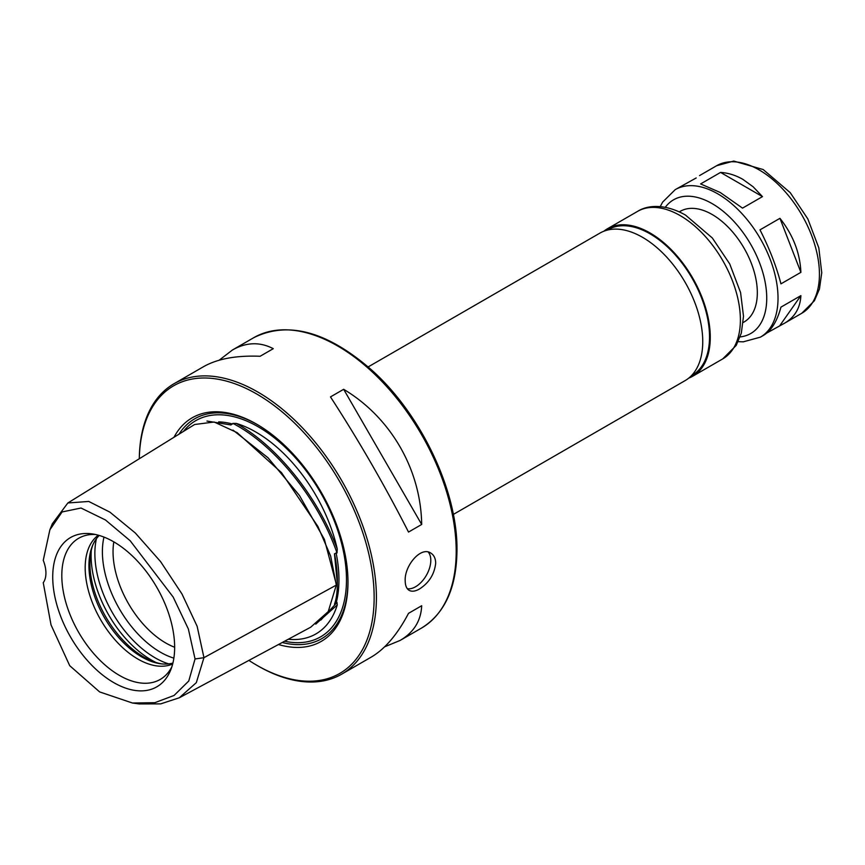 <?xml version="1.0" encoding="UTF-8"?>
<svg xmlns="http://www.w3.org/2000/svg" width="865" height="865" viewBox="0 0 865 865"><rect width="100%" height="100%" fill="white"/><g stroke="black" fill="none" stroke-linecap="round" stroke-linejoin="round"><path stroke-width="1.3" d="M780.944 283.861C776.456 266.517 769.472 248.515 759.989 229.852L779.938 218.326C793.054 234.902 800.038 252.904 800.893 272.345L780.944 283.861M800.893 272.345L779.938 218.326M742.884 179.369L753.188 186.818L762.476 196.615L742.527 208.13L720.199 192.473L700.607 183.931L720.556 172.416C728.233 172.913 735.672 175.238 742.884 179.369M660.233 206.605L662.601 202.14L675.219 189.64A85.17 49.175 60 0 1 717.799 193.857A85.17 49.175 60 0 1 773.44 268.907A85.17 49.175 60 0 1 760.389 337.155L763.525 335.339C771.31 330.668 777.116 321.272 780.944 307.14L800.893 295.625C800.222 307.929 794.838 317.087 784.728 323.11L766.887 332.971M696.195 177.952L675.219 189.64M779.938 325.445L800.893 295.625M762.476 196.615L720.556 172.416M679.317 211.86L680.214 211.341A63.88 36.881 60 0 1 712.154 214.498A63.88 36.881 60 0 1 753.891 270.788A63.88 36.881 60 0 1 744.095 321.975L743.197 322.494M603.867 231.215A85.17 49.175 60 0 1 607.468 228.749A85.17 49.175 60 0 1 650.048 232.966A85.17 49.175 60 0 1 705.689 308.026A85.17 49.175 60 0 1 692.638 376.275A85.17 49.175 60 0 1 688.702 378.156M607.187 230.144L607.998 229.679A84.11 48.559 60 0 1 650.048 233.842A84.11 48.559 60 0 1 704.997 307.951A84.11 48.559 60 0 1 692.097 375.345L691.286 375.821M368.166 366.911L599.942 233.096A85.17 49.175 60 0 1 642.522 237.313A85.17 49.175 60 0 1 698.163 312.373A85.17 49.175 60 0 1 685.102 380.622L453.325 514.437M248.893 660.395A166.08 95.885 -120 0 0 256.71 665.207L257.835 665.866A167.68 96.804 -120 0 0 341.675 674.17A167.68 96.804 -120 0 0 376.405 597.412A167.68 96.804 -120 0 0 303.215 428.662A167.68 96.804 -120 0 0 174.006 383.736A167.68 96.804 -120 0 0 139.287 458.753M405.198 580.783C404.301 565.991 420.747 546.129 430.738 553.027C433.927 554.995 435.582 558.379 435.69 563.18C434.457 574.209 429.051 582.815 419.46 589.011C415.308 591.368 411.881 591.811 409.177 590.373C406.572 588.751 405.242 585.551 405.198 580.783M408.518 532.062C384.849 485.665 358.834 440.609 330.484 396.905L343.654 389.304C390.785 417.449 420.877 469.565 421.688 524.46L408.518 532.062M219.148 360.218L232.49 349.968C246.287 342.151 259.878 341.718 273.275 348.671L260.106 356.272C236.329 355.32 217.483 358.78 203.589 366.652L174.006 383.736M341.675 674.17L371.269 657.086C385.033 648.988 397.457 634.402 408.518 613.339L421.688 605.727C421.006 620.8 413.838 632.358 400.171 640.403L384.611 646.836M428.24 552.065A21.56 12.445 -60 0 1 426.434 575.203A21.56 12.445 -60 0 1 407.329 588.73M408.518 613.339L421.688 605.727M421.688 524.46L343.654 389.304M256.71 665.207A166.08 95.885 -120 0 0 374.145 597.412A166.08 95.885 -120 0 0 258.04 394.775A166.08 95.885 -120 0 0 139.308 458.742M278.454 644.522A129.09 74.531 -120 0 0 347.989 582.307A129.09 74.531 -120 0 0 256.71 424.207A129.09 74.531 -120 0 0 174.006 437.257M257.467 424.65A126.96 73.298 -120 0 0 179.066 434.122M282.25 642.49A126.96 73.298 -120 0 0 347.989 581.431M206.973 421.06L230.923 424.953L232.869 423.385L236.307 423.418A119.954 69.254 60 0 1 337.242 548.983L337.015 552.951L334.474 553.773L337.339 583.615C337.318 592.298 336.366 599.153 334.474 604.17L337.015 602.473L337.242 604.949A119.954 69.254 60 0 1 294.5 639.538A119.954 69.254 60 0 1 288.283 639.246M337.242 548.983C317.65 496.51 276.973 445.897 236.307 423.418M336.301 584.697L337.339 583.648L337.339 580.631A119.5 68.995 -120 0 0 334.474 553.773M315.757 624.108L337.242 604.949M132.41 703.007L154.77 702.704L174.103 695.449L188.765 681.004L195.047 658.968L188.365 628.996L173.162 597.034L130.172 540.744L105.4 519.941L81.007 508.025L62.096 511.95L49.867 529.812L43.25 560.358A26.62 15.365 60 0 1 43.25 582.696L51.035 624.93L69.719 665.693L99.637 691.924L132.41 703.007L139.211 703.937L160.663 703.883L179.315 697.774L310.676 627.222L328.235 611.598L336.301 585.108L330.679 556.13L317.909 526.471L281.525 472.668L237.129 432.63L214.163 422.023L194.625 424.499L67.848 502.976L52.343 523.758M179.315 697.774L196.323 682.647L203.956 657.681L197.144 626.314L182.007 594.017L160.576 561.59L135.308 532.991L109.92 512.145L88.738 501.451L67.859 502.976M174.644 647.377A86.219 49.781 -120 0 0 91.928 533.867A86.219 49.781 -120 0 0 70.573 637.073A86.219 49.781 -120 0 0 170.632 670.18A86.219 49.781 -120 0 0 174.644 647.377M95.485 534.494A81.515 47.067 -120 0 0 87.138 535.089A81.515 47.067 -120 0 0 78.683 632.391A81.515 47.067 -120 0 0 167.183 673.716A81.515 47.067 -120 0 0 171.865 666.785M98.296 535.186A74.52 43.023 -120 0 0 100.621 619.718A74.52 43.023 -120 0 0 172.665 663.996M99.216 535.446A74.52 43.023 -120 0 0 92.414 545.902A74.52 43.023 -120 0 0 104.384 617.556A74.52 43.023 -120 0 0 160.447 663.736A74.52 43.023 -120 0 0 172.903 663.077M92.955 544.658A76.369 44.093 -120 0 0 105.725 616.777A76.369 44.093 -120 0 0 161.798 663.898M113.802 541.858A74.52 43.023 -120 0 0 174.644 647.247M699.558 175.584L716.62 165.734A85.17 49.175 60 0 1 759.211 169.951A85.17 49.175 60 0 1 814.852 245A85.17 49.175 60 0 1 801.79 313.249L784.728 323.11M665.304 207.286A77.19 44.558 60 0 1 712.154 203.632A77.19 44.558 60 0 1 764.768 280.271A77.19 44.558 60 0 1 740.148 336.918M680.16 215.59A85.17 49.175 60 0 1 735.801 290.64A85.17 49.175 60 0 1 722.751 358.889L736.202 345.416L741.316 333.122L743.5 316.244L740.581 292.554L729.714 263.901L712.349 238.005L685.48 215.061C664.558 203.286 647.204 205.178 637.581 211.374A85.17 49.175 60 0 1 680.16 215.59M421.471 628.098C444.761 613.696 456.59 587.757 456.98 550.248C457.769 491.288 421.114 414.021 371.604 369.971C327.413 331.49 288.153 320.72 253.802 337.664A167.68 96.804 60 0 1 383.011 382.589A167.68 96.804 60 0 1 456.201 551.34A167.68 96.804 60 0 1 421.471 628.098L400.171 640.403M284.596 641.225A124.83 72.065 -120 0 0 346.487 579.701A124.83 72.065 -120 0 0 282.606 444.859A124.83 72.065 -120 0 0 183.423 431.43M336.085 603.24A119.5 68.995 -120 0 0 336.085 552.843M232.534 424.023A119.5 68.995 -120 0 0 218.694 421.861M337.015 552.951C317.963 498.618 274.897 445.043 232.869 423.385M320.904 620.01L337.015 602.473M336.29 584.221A1.06 0.627 1.3 0 1 336.301 584.221L324.353 539.295L299.441 495.472L267.988 457.747L232.977 430.089M336.301 585.108L203.956 657.681L195.047 658.968M91.279 550.378A85.17 49.175 -120 0 0 156.003 662.482M96.426 538.69A85.17 49.175 -120 0 0 168.697 663.877M103.973 537.089A82.056 47.37 -120 0 0 173.865 658.135M760.389 337.155L743.295 341.826L738.202 341.653M692.638 376.275L722.751 358.889M607.468 228.749L637.581 211.374M716.62 165.734L733.715 161.063L763.2 169.551L790.232 192.657L807.824 218.899L818.82 247.898L821.75 272.756L819.447 288.996L814.419 300.728L801.79 313.249M253.802 337.664L232.49 349.968M52.462 523.455L49.867 529.812"/></g></svg>
